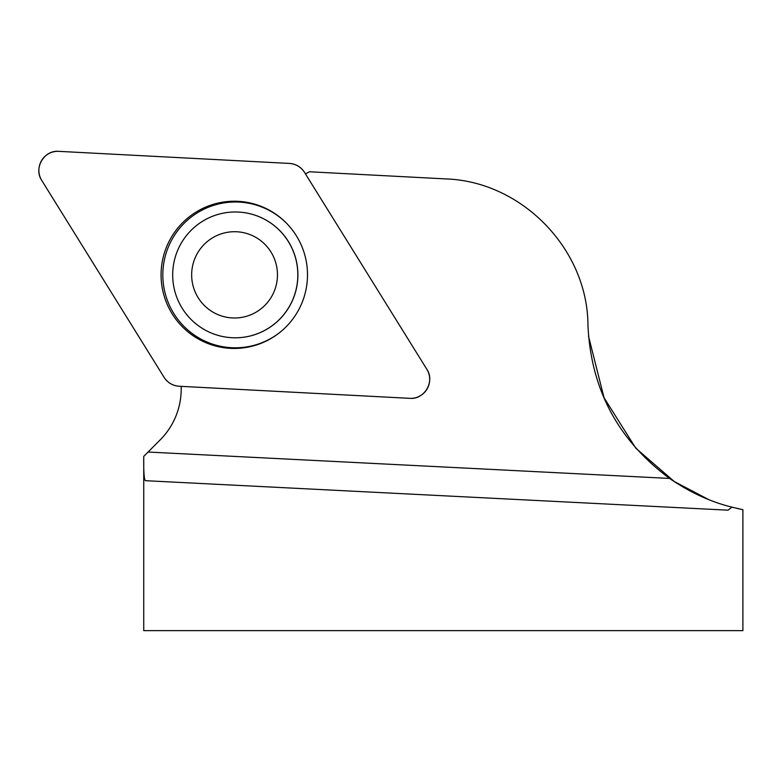 <?xml version="1.0" encoding="UTF-8"?>
<svg xmlns="http://www.w3.org/2000/svg" width="782" height="782" viewBox="0 0 782 782"><rect width="100%" height="100%" fill="white"/><g stroke="black" fill="none" stroke-linecap="round" stroke-linejoin="round"><path stroke-width="1.17" d="M238.549 212.069A62.912 62.57 -87 0 0 181.356 242.977A62.912 62.57 -87 0 0 231.961 337.716A62.912 62.57 -87 0 0 297.737 278.167A62.912 62.57 -87 0 0 238.549 212.069L238.627 212.069A62.912 62.57 93 0 1 238.627 212.069A62.912 62.57 93 0 1 297.815 278.167A62.912 62.57 93 0 1 232.039 337.726A62.912 62.57 93 0 1 232 337.716M286.075 222.792A72.912 72.511 -87 0 0 162.822 274.893A72.912 72.511 -87 0 0 280.357 332.018M197.602 252.967A43.137 42.902 -87 0 0 234.18 317.991A43.137 42.902 -87 0 0 271.911 253.603A43.137 42.902 -87 0 0 197.602 252.967M742.9 509.698L742.9 630.654L143.732 630.654L143.741 456.375C143.546 471.468 144.103 479.571 145.423 480.686L728.052 510.177L731.952 507.147L742.851 509.698L736.683 508.329M305.449 173.897A71.905 71.504 -87 0 0 309.359 171.766L445.955 178.922C522.044 181.502 587.771 249.321 587.966 325.468C590.967 389.358 618.171 440.344 669.568 478.428C689.763 492.308 710.564 501.888 731.952 507.147M708.648 499.571L674.279 481.536L635.815 448.213L604.056 397.755L588.475 336.045M181.15 386.357A71.905 71.504 -87 0 1 160.242 439.826L143.741 456.375M426.825 369.251L304.491 172.343A19.022 18.915 -87 0 0 289.438 163.428L58.787 151.346A19.022 18.915 -87 0 0 41.749 180.427L164.083 377.335A19.022 18.915 -87 0 0 179.137 386.249L409.788 398.341A19.022 18.915 -87 0 0 426.825 369.251M171.219 237.503A73.606 73.205 -87 0 0 280.044 332.272A73.606 73.205 -87 0 0 285.801 222.508A73.606 73.205 -87 0 0 171.219 237.503M164.044 377.276C167.641 382.75 172.695 385.741 179.205 386.249L409.758 398.331C424.45 399.817 435.222 381.43 426.816 369.231L304.521 172.402C300.923 166.928 295.879 163.937 289.369 163.428L58.816 151.346C44.124 149.87 33.352 168.247 41.759 180.447L164.044 377.276M148.101 452.035L669.568 478.428"/></g></svg>
